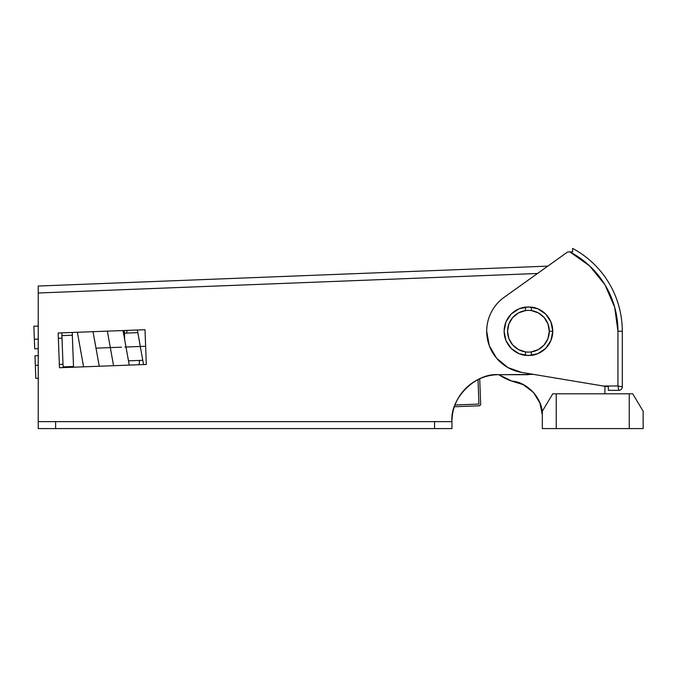 <?xml version="1.0" encoding="UTF-8"?>
<svg xmlns="http://www.w3.org/2000/svg" width="677" height="677" viewBox="0 0 677 677"><rect width="100%" height="100%" fill="white"/><g stroke="black" fill="none" stroke-linecap="round" stroke-linejoin="round"><path stroke-width="1.02" d="M537.504 273.483L38.234 293.006L38.234 428.583L55.624 428.583L55.624 421.627L38.234 421.627L38.234 428.583L55.624 428.583L55.624 421.627L434.558 421.627L38.234 421.627L38.234 293.006L537.504 273.483M528.424 374.694L498.873 374.694L511.863 381.109A52.552 52.552 0 0 1 498.873 374.694C475.652 372.595 449.841 398.406 451.94 421.627L434.558 421.627L434.558 428.583L451.94 428.583L451.94 421.627L434.558 421.627L434.558 428.583L451.94 428.583L451.94 421.627C451.94 415.407 453.133 409.416 455.511 403.67C457.897 397.915 461.291 392.846 465.691 388.437C470.092 384.037 475.161 380.652 480.915 378.265C486.661 375.887 492.653 374.694 498.873 374.694L533.586 374.389M519.115 353.724L511.22 348.443L519.115 353.724L528.424 355.577L537.741 353.724L545.637 348.443L550.909 340.548L552.762 331.239L550.909 321.922L545.637 314.026L537.741 308.754L528.424 306.901L519.115 308.754L511.22 314.026L505.939 321.922L504.086 331.239L505.939 340.548L511.22 348.443M146.317 364.463L59.466 367.738L58.154 332.999L145.005 329.724L146.317 364.463L145.005 329.724L58.154 332.999L59.466 367.738L146.317 364.463M480.915 378.265C475.161 380.652 470.092 384.037 465.691 388.437C461.291 392.846 457.897 397.915 455.511 403.67M38.234 286.041L38.234 293.006L38.234 286.041L547.811 266.129L38.234 286.041M434.558 428.583L55.624 428.583L434.558 428.583M525.47 307.079L531.377 307.087L525.47 307.079M491.333 312.148C488.252 318.139 486.704 324.503 486.704 331.239A41.72 41.72 0 0 1 504.179 297.288L567.284 252.216A1.735 1.735 0 0 1 568.291 251.895L572.607 251.895L572.607 248.417A93.866 93.866 0 0 1 622.29 331.239L622.29 386.863A3.478 3.478 0 0 1 618.812 390.341L608.386 390.341L608.386 386.863L521.595 372.392A41.72 41.72 0 0 1 486.704 331.239A41.72 41.72 0 0 0 521.595 372.392L507.843 367.526L496.605 358.218L489.259 345.608L486.704 331.239C486.704 324.503 488.252 318.139 491.333 312.148C494.413 306.156 498.695 301.206 504.179 297.288L567.284 252.216L504.179 297.288M568.291 251.895L569.882 251.895A89.516 89.516 0 0 1 617.949 331.239L622.29 331.239A93.866 93.866 0 0 0 572.607 248.417L572.607 251.895L569.882 251.895L589.692 265.968L604.993 284.856L614.648 307.163L617.949 331.239L617.949 385.992L603.173 385.992L608.386 386.863L608.386 390.341L618.812 390.341L617.949 385.992L603.173 385.992L521.595 372.392L507.843 367.526M582.736 260.07L590.522 266.755L582.736 260.07M600.059 277.545L605.382 285.508M612.287 299.919L614.75 307.527M550.909 340.548L552.762 331.239A24.338 24.338 0 0 0 531.377 307.087L531.377 310.591A20.86 20.86 0 0 1 549.284 331.239L552.762 331.239A24.338 24.338 0 0 1 531.377 355.391L525.47 355.391L531.377 355.391L531.377 351.888L531.377 355.391A24.338 24.338 0 0 0 552.762 331.239L549.284 331.239A20.86 20.86 0 0 1 531.377 351.888L538.41 349.552L544.181 344.906L547.964 338.534L549.284 331.239L547.964 323.945L544.181 317.572L538.41 312.926L531.377 310.591L531.377 307.087A24.338 24.338 0 0 1 552.762 331.239M519.115 308.754L511.22 314.026L505.939 321.922M603.173 385.992L608.386 386.863M622.29 331.239L617.949 331.239L617.949 385.992L622.29 386.863L622.29 331.239M618.812 390.341C620.911 390.121 622.07 388.962 622.29 386.863L617.949 385.992L618.812 390.341M572.607 249.449L572.607 248.417M632.724 393.819L636.888 400.767L632.724 393.819L629.246 393.819L629.246 428.583L643.15 428.583L643.15 411.201L632.724 393.819L552.762 393.819L542.328 411.201L542.328 428.583L629.246 428.583L556.24 428.583L556.24 393.819L629.246 393.819L629.246 428.583L643.15 428.583L643.15 411.201L636.888 400.767L640.239 406.344M542.328 414.916L539.899 402.84L533.4 392.347L523.643 384.79L511.863 381.109C527.569 381.963 543.115 399.235 542.328 414.942L540.051 403.238L533.425 392.381M533.383 392.33L522.72 384.324M604.908 393.819L604.908 386.279L604.908 393.819M539.899 402.84L542.328 414.942L540.737 405.193M538.909 400.572L534.695 393.87M532.046 390.925L525.801 386.008M555.952 428.583L563.188 428.583L555.952 428.583M552.762 393.819L542.328 411.201L542.328 428.583L556.24 428.583L556.24 393.819L552.762 393.819M145.631 346.277L124.957 347.056M34.705 348.816L34.341 339.253L38.234 339.109L34.341 339.253L33.85 326.221L34.705 348.816L38.234 348.689L34.705 348.816M58.357 338.348L62.013 338.212L58.357 338.348M62.995 364.285L59.348 364.421L62.995 364.285M38.234 365.216L35.322 365.326L34.967 355.763L38.234 355.645L34.967 355.763L35.822 378.367L35.322 365.326L38.234 365.216M38.234 326.052L33.85 326.221L38.234 326.052M38.234 378.274L35.822 378.367L38.234 378.274M525.47 355.391A24.338 24.338 0 0 1 525.47 307.087A24.338 24.338 0 0 0 525.47 355.391L525.47 351.888A20.86 20.86 0 0 1 525.47 310.591L525.47 307.087L525.47 310.591L518.438 312.926L512.667 317.572L508.884 323.945L507.564 331.239L508.884 338.534L512.667 344.906L518.438 349.552L525.47 351.888A20.86 20.86 0 0 0 531.377 351.888A20.86 20.86 0 0 1 525.47 351.888L525.47 355.391M531.377 310.591A20.86 20.86 0 0 0 525.47 310.591A20.86 20.86 0 0 1 531.377 310.591L531.377 307.087M531.377 355.391L531.377 351.888M121.488 347.191L95.973 348.147L93.037 331.688L99.265 366.24M124.34 330.503L124.678 339.499M139.564 360.418L139.064 364.742L139.564 360.418M129.248 365.106L123.019 330.554M80.631 350.491L83.609 366.832M110.613 349.357L113.592 365.698M126.709 333.076L127.014 330.401L126.709 333.076M137.372 330.012L140.596 348.232L137.372 330.012M478.927 404.076L478.004 379.585L478.927 404.076L478.004 379.585L478.927 404.076L454.995 404.981L478.927 404.076M478.986 405.811L454.36 406.742L478.986 405.811A1.735 1.735 0 0 0 480.662 404.008L480.196 405.261L478.986 405.811M479.714 378.781L480.662 404.008L479.714 378.781M38.208 303.457L38.234 304.201L38.208 303.457M73.539 367.213L73.514 366.485L63.096 366.883L63.122 367.603L63.096 366.883L73.514 366.485L72.329 335.225L61.912 335.614L63.096 366.883L61.912 335.614L72.329 335.225L72.227 332.475L73.539 367.213M61.81 332.864L61.912 335.614L61.81 332.864M142.737 360.299L128.418 360.841M137.863 332.652L124.441 333.16M137.346 330.012L140.139 345.482M107.364 331.146L113.567 365.698M77.39 332.272L83.584 366.832M125.956 347.022L123.045 330.554M139.58 360.418L139.09 364.734M126.997 330.401L126.701 333.076M143.549 364.573L140.3 346.48"/></g></svg>
